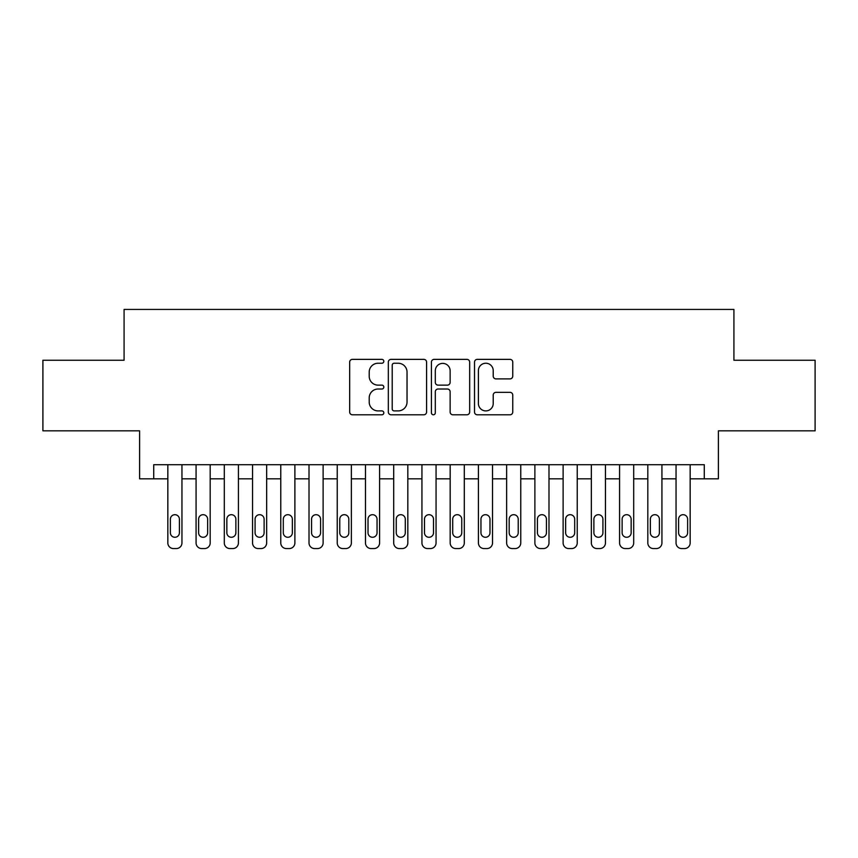 <?xml version="1.0" encoding="UTF-8"?>
<svg xmlns="http://www.w3.org/2000/svg" width="858" height="858" viewBox="0 0 858 858"><rect width="100%" height="100%" fill="white"/><g stroke="black" fill="none" stroke-linecap="round" stroke-linejoin="round"><path stroke-width="1.29" d="M383.826 361.304A1.941 1.941 0 0 0 381.885 359.363L352.445 359.363A2.767 2.767 0 0 0 349.667 362.13L349.667 412.012A2.767 2.767 0 0 0 352.445 414.789L381.885 414.789A1.941 1.941 0 0 0 383.826 412.848A1.941 1.941 0 0 0 381.885 410.907L378.078 410.907A8.87 8.87 0 0 1 369.208 402.037L369.208 397.876A8.87 8.87 0 0 1 378.078 389.017L381.885 389.017A1.941 1.941 0 0 0 383.826 387.076A1.941 1.941 0 0 0 381.885 385.135L378.078 385.135A8.87 8.87 0 0 1 369.208 376.265L369.208 372.104A8.87 8.87 0 0 1 378.078 363.234L381.885 363.234A1.941 1.941 0 0 0 383.826 361.304M509.995 378.893A2.767 2.767 0 0 0 512.762 376.126L512.762 362.13A2.767 2.767 0 0 0 509.995 359.363L477.295 359.363A2.767 2.767 0 0 0 474.517 362.13L474.517 412.012A2.767 2.767 0 0 0 477.295 414.789L509.995 414.789A2.767 2.767 0 0 0 512.762 412.012L512.762 395.109A2.767 2.767 0 0 0 509.995 392.342L495.999 392.342A2.767 2.767 0 0 0 493.221 395.109L493.221 403.496A7.411 7.411 0 0 1 485.81 410.907A7.411 7.411 0 0 1 478.399 403.496L478.399 370.656A7.411 7.411 0 0 1 485.81 363.234A7.411 7.411 0 0 1 493.221 370.656L493.221 376.126A2.767 2.767 0 0 0 495.999 378.893L509.995 378.893M153.721 478.828L153.721 464.714L704.279 464.714L704.279 478.828L718.403 478.828L718.403 430.834L815.1 430.834L815.1 360.253L733.922 360.253L733.922 309.427L124.078 309.427L124.078 360.253L42.9 360.253L42.9 430.834L139.597 430.834L139.597 478.828L167.836 478.828M426.576 362.13A2.767 2.767 0 0 0 423.798 359.363L391.098 359.363A2.767 2.767 0 0 0 388.331 362.13L388.331 412.012A2.767 2.767 0 0 0 391.098 414.789L423.798 414.789A2.767 2.767 0 0 0 426.576 412.012L426.576 362.13M434.202 359.363L466.902 359.363A2.767 2.767 0 0 1 469.669 362.13L469.669 412.012A2.767 2.767 0 0 1 466.902 414.789L452.906 414.789A2.767 2.767 0 0 1 450.128 412.012L450.128 391.784A2.767 2.767 0 0 0 447.361 389.017L438.073 389.017A2.767 2.767 0 0 0 435.306 391.784L435.306 412.848A1.941 1.941 0 0 1 433.365 414.789A1.941 1.941 0 0 1 431.424 412.848L431.424 362.13A2.767 2.767 0 0 1 434.202 359.363M181.95 464.714L181.95 542.921L181.95 478.828L196.074 478.828M210.189 464.714L210.189 542.921L210.189 478.828L224.303 478.828M238.417 464.714L238.417 542.921L238.417 478.828L252.542 478.828M266.656 464.714L266.656 542.921L266.656 478.828L280.77 478.828M294.884 464.714L294.884 542.921L294.884 478.828L309.009 478.828M323.123 464.714L323.123 542.921L323.123 478.828L337.237 478.828M351.362 464.714L351.362 542.921L351.362 478.828L365.476 478.828M379.59 464.714L379.59 542.921L379.59 478.828L393.704 478.828M407.829 464.714L407.829 542.921L407.829 478.828L421.943 478.828M436.057 464.714L436.057 542.921L436.057 478.828L450.171 478.828M464.296 464.714L464.296 542.921L464.296 478.828L478.41 478.828M492.524 464.714L492.524 542.921L492.524 478.828L506.638 478.828M520.763 464.714L520.763 542.921L520.763 478.828L534.877 478.828M548.991 464.714L548.991 542.921L548.991 478.828L563.116 478.828M577.23 464.714L577.23 542.921L577.23 478.828L591.344 478.828M605.458 464.714L605.458 542.921L605.458 478.828L619.583 478.828M633.697 464.714L633.697 542.921L633.697 478.828L647.811 478.828M661.926 464.714L661.926 542.921L661.926 478.828L676.05 478.828M690.164 464.714L690.164 542.921L690.164 478.828L704.279 478.828M394.154 363.234A1.941 1.941 0 0 0 392.213 365.176L392.213 408.966A1.941 1.941 0 0 0 394.154 410.907L398.166 410.907A8.87 8.87 0 0 0 407.035 402.037L407.035 372.104A8.87 8.87 0 0 0 398.166 363.234L394.154 363.234M450.128 370.795A7.411 7.411 0 0 0 442.717 363.374A7.411 7.411 0 0 0 435.306 370.795L435.306 382.357A2.767 2.767 0 0 0 438.073 385.135L447.361 385.135A2.767 2.767 0 0 0 450.128 382.357L450.128 370.795M170.377 532.764A4.515 4.515 90.1 0 0 174.893 537.28A4.515 4.515 90.1 0 0 179.408 532.764A4.515 4.515 -90.1 0 1 174.893 537.28A4.515 4.515 -90.1 0 1 170.377 532.764L170.377 519.208A4.515 4.515 -90.1 0 1 174.893 514.693A4.515 4.515 -90.1 0 1 179.408 519.208A4.515 4.515 90.1 0 0 174.893 514.693A4.515 4.515 90.1 0 0 170.377 519.208M167.836 464.714L167.836 542.921A5.652 5.652 89.9 0 0 173.488 548.573L176.308 548.573A5.652 5.652 89.9 0 0 181.95 542.921M179.408 519.208L179.408 532.764M173.488 548.573L176.308 548.573M198.606 532.764A4.515 4.515 90.1 0 0 203.132 537.28A4.515 4.515 90.1 0 0 207.647 532.764A4.515 4.515 -90.1 0 1 203.132 537.28A4.515 4.515 -90.1 0 1 198.606 532.764L198.606 519.208A4.515 4.515 -90.1 0 1 203.132 514.693A4.515 4.515 -90.1 0 1 207.647 519.208A4.515 4.515 90.1 0 0 203.132 514.693A4.515 4.515 90.1 0 0 198.606 519.208M196.074 464.714L196.074 542.921A5.652 5.652 89.9 0 0 201.716 548.573L204.536 548.573A5.652 5.652 89.9 0 0 210.189 542.921M226.844 532.764A4.515 4.515 90.1 0 0 231.36 537.28A4.515 4.515 90.1 0 0 235.875 532.764A4.515 4.515 -90.1 0 1 231.36 537.28A4.515 4.515 -90.1 0 1 226.844 532.764L226.844 519.208A4.515 4.515 -90.1 0 1 231.36 514.693A4.515 4.515 -90.1 0 1 235.875 519.208A4.515 4.515 90.1 0 0 231.36 514.693A4.515 4.515 90.1 0 0 226.844 519.208M224.303 464.714L224.303 542.921A5.652 5.652 89.9 0 0 229.955 548.573L232.775 548.573A5.652 5.652 89.9 0 0 238.417 542.921M255.083 532.764A4.515 4.515 90.1 0 0 259.599 537.28A4.515 4.515 90.1 0 0 264.114 532.764A4.515 4.515 -90.1 0 1 259.599 537.28A4.515 4.515 -90.1 0 1 255.083 532.764L255.083 519.208A4.515 4.515 -90.1 0 1 259.599 514.693A4.515 4.515 -90.1 0 1 264.114 519.208A4.515 4.515 90.1 0 0 259.599 514.693A4.515 4.515 90.1 0 0 255.083 519.208M252.542 464.714L252.542 542.921A5.652 5.652 89.9 0 0 258.183 548.573L261.004 548.573A5.652 5.652 89.9 0 0 266.656 542.921M283.312 532.764A4.515 4.515 90.1 0 0 287.827 537.28A4.515 4.515 90.1 0 0 292.353 532.764A4.515 4.515 -90.1 0 1 287.827 537.28A4.515 4.515 -90.1 0 1 283.312 532.764L283.312 519.208A4.515 4.515 -90.1 0 1 287.827 514.693A4.515 4.515 -90.1 0 1 292.353 519.208A4.515 4.515 90.1 0 0 287.827 514.693A4.515 4.515 90.1 0 0 283.312 519.208M280.77 464.714L280.77 542.921A5.652 5.652 89.9 0 0 286.422 548.573L289.243 548.573A5.652 5.652 89.9 0 0 294.884 542.921M207.647 519.208L207.647 532.764M201.716 548.573L204.536 548.573M235.875 519.208L235.875 532.764M229.955 548.573L232.775 548.573M264.114 519.208L264.114 532.764M258.183 548.573L261.004 548.573M292.353 519.208L292.353 532.764M286.422 548.573L289.243 548.573M311.551 532.764A4.515 4.515 90.1 0 0 316.066 537.28A4.515 4.515 90.1 0 0 320.581 532.764A4.515 4.515 -90.1 0 1 316.066 537.28A4.515 4.515 -90.1 0 1 311.551 532.764L311.551 519.208A4.515 4.515 -90.1 0 1 316.066 514.693A4.515 4.515 -90.1 0 1 320.581 519.208A4.515 4.515 90.1 0 0 316.066 514.693A4.515 4.515 90.1 0 0 311.551 519.208M309.009 464.714L309.009 542.921A5.652 5.652 89.9 0 0 314.65 548.573L317.471 548.573A5.652 5.652 89.9 0 0 323.123 542.921M320.581 519.208L320.581 532.764M314.65 548.573L317.471 548.573M339.779 532.764A4.515 4.515 90.1 0 0 344.294 537.28A4.515 4.515 90.1 0 0 348.82 532.764A4.515 4.515 -90.1 0 1 344.294 537.28A4.515 4.515 -90.1 0 1 339.779 532.764L339.779 519.208A4.515 4.515 -90.1 0 1 344.294 514.693A4.515 4.515 -90.1 0 1 348.82 519.208A4.515 4.515 90.1 0 0 344.294 514.693A4.515 4.515 90.1 0 0 339.779 519.208M337.237 464.714L337.237 542.921A5.652 5.652 89.9 0 0 342.889 548.573L345.71 548.573A5.652 5.652 89.9 0 0 351.362 542.921M348.82 519.208L348.82 532.764M342.889 548.573L345.71 548.573M368.018 532.764A4.515 4.515 90.1 0 0 372.533 537.28A4.515 4.515 90.1 0 0 377.048 532.764A4.515 4.515 -90.1 0 1 372.533 537.28A4.515 4.515 -90.1 0 1 368.018 532.764L368.018 519.208A4.515 4.515 -90.1 0 1 372.533 514.693A4.515 4.515 -90.1 0 1 377.048 519.208A4.515 4.515 90.1 0 0 372.533 514.693A4.515 4.515 90.1 0 0 368.018 519.208M365.476 464.714L365.476 542.921A5.652 5.652 89.9 0 0 371.117 548.573L373.949 548.573A5.652 5.652 89.9 0 0 379.59 542.921M377.048 519.208L377.048 532.764M371.117 548.573L373.949 548.573M396.246 532.764A4.515 4.515 90.1 0 0 400.761 537.28A4.515 4.515 90.1 0 0 405.287 532.764A4.515 4.515 -90.1 0 1 400.761 537.28A4.515 4.515 -90.1 0 1 396.246 532.764L396.246 519.208A4.515 4.515 -90.1 0 1 400.761 514.693A4.515 4.515 -90.1 0 1 405.287 519.208A4.515 4.515 90.1 0 0 400.761 514.693A4.515 4.515 90.1 0 0 396.246 519.208M393.704 464.714L393.704 542.921A5.652 5.652 89.9 0 0 399.356 548.573L402.177 548.573A5.652 5.652 89.9 0 0 407.829 542.921M405.287 519.208L405.287 532.764M399.356 548.573L402.177 548.573M424.485 532.764A4.515 4.515 90.1 0 0 429 537.28A4.515 4.515 90.1 0 0 433.515 532.764A4.515 4.515 -90.1 0 1 429 537.28A4.515 4.515 -90.1 0 1 424.485 532.764L424.485 519.208A4.515 4.515 -90.1 0 1 429 514.693A4.515 4.515 -90.1 0 1 433.515 519.208A4.515 4.515 90.1 0 0 429 514.693A4.515 4.515 90.1 0 0 424.485 519.208M421.943 464.714L421.943 542.921A5.652 5.652 89.9 0 0 427.584 548.573L430.416 548.573A5.652 5.652 89.9 0 0 436.057 542.921M433.515 519.208L433.515 532.764M427.584 548.573L430.416 548.573M452.713 532.764A4.515 4.515 90.1 0 0 457.239 537.28A4.515 4.515 90.1 0 0 461.754 532.764A4.515 4.515 -90.1 0 1 457.239 537.28A4.515 4.515 -90.1 0 1 452.713 532.764L452.713 519.208A4.515 4.515 -90.1 0 1 457.239 514.693A4.515 4.515 -90.1 0 1 461.754 519.208A4.515 4.515 90.1 0 0 457.239 514.693A4.515 4.515 90.1 0 0 452.713 519.208M450.171 464.714L450.171 542.921A5.652 5.652 89.9 0 0 455.823 548.573L458.644 548.573A5.652 5.652 89.9 0 0 464.296 542.921M461.754 519.208L461.754 532.764M455.823 548.573L458.644 548.573M480.952 532.764A4.515 4.515 90.1 0 0 485.467 537.28A4.515 4.515 90.1 0 0 489.982 532.764A4.515 4.515 -90.1 0 1 485.467 537.28A4.515 4.515 -90.1 0 1 480.952 532.764L480.952 519.208A4.515 4.515 -90.1 0 1 485.467 514.693A4.515 4.515 -90.1 0 1 489.982 519.208A4.515 4.515 90.1 0 0 485.467 514.693A4.515 4.515 90.1 0 0 480.952 519.208M478.41 464.714L478.41 542.921A5.652 5.652 89.9 0 0 484.051 548.573L486.883 548.573A5.652 5.652 89.9 0 0 492.524 542.921M489.982 519.208L489.982 532.764M484.051 548.573L486.883 548.573M509.18 532.764A4.515 4.515 90.1 0 0 513.706 537.28A4.515 4.515 90.1 0 0 518.221 532.764A4.515 4.515 -90.1 0 1 513.706 537.28A4.515 4.515 -90.1 0 1 509.18 532.764L509.18 519.208A4.515 4.515 -90.1 0 1 513.706 514.693A4.515 4.515 -90.1 0 1 518.221 519.208A4.515 4.515 90.1 0 0 513.706 514.693A4.515 4.515 90.1 0 0 509.18 519.208M506.638 464.714L506.638 542.921A5.652 5.652 89.9 0 0 512.29 548.573L515.111 548.573A5.652 5.652 89.9 0 0 520.763 542.921M518.221 519.208L518.221 532.764M512.29 548.573L515.111 548.573M537.419 532.764A4.515 4.515 90.1 0 0 541.934 537.28A4.515 4.515 90.1 0 0 546.449 532.764A4.515 4.515 -90.1 0 1 541.934 537.28A4.515 4.515 -90.1 0 1 537.419 532.764L537.419 519.208A4.515 4.515 -90.1 0 1 541.934 514.693A4.515 4.515 -90.1 0 1 546.449 519.208A4.515 4.515 90.1 0 0 541.934 514.693A4.515 4.515 90.1 0 0 537.419 519.208M534.877 464.714L534.877 542.921A5.652 5.652 89.9 0 0 540.529 548.573L543.35 548.573A5.652 5.652 89.9 0 0 548.991 542.921M565.647 532.764A4.515 4.515 90.1 0 0 570.173 537.28A4.515 4.515 90.1 0 0 574.688 532.764A4.515 4.515 -90.1 0 1 570.173 537.28A4.515 4.515 -90.1 0 1 565.647 532.764L565.647 519.208A4.515 4.515 -90.1 0 1 570.173 514.693A4.515 4.515 -90.1 0 1 574.688 519.208A4.515 4.515 90.1 0 0 570.173 514.693A4.515 4.515 90.1 0 0 565.647 519.208M563.116 464.714L563.116 542.921A5.652 5.652 89.9 0 0 568.757 548.573L571.578 548.573A5.652 5.652 89.9 0 0 577.23 542.921M593.886 532.764A4.515 4.515 90.1 0 0 598.401 537.28A4.515 4.515 90.1 0 0 602.917 532.764A4.515 4.515 -90.1 0 1 598.401 537.28A4.515 4.515 -90.1 0 1 593.886 532.764L593.886 519.208A4.515 4.515 -90.1 0 1 598.401 514.693A4.515 4.515 -90.1 0 1 602.917 519.208A4.515 4.515 90.1 0 0 598.401 514.693A4.515 4.515 90.1 0 0 593.886 519.208M591.344 464.714L591.344 542.921A5.652 5.652 89.9 0 0 596.996 548.573L599.817 548.573A5.652 5.652 89.9 0 0 605.458 542.921M622.125 532.764A4.515 4.515 90.1 0 0 626.64 537.28A4.515 4.515 90.1 0 0 631.156 532.764A4.515 4.515 -90.1 0 1 626.64 537.28A4.515 4.515 -90.1 0 1 622.125 532.764L622.125 519.208A4.515 4.515 -90.1 0 1 626.64 514.693A4.515 4.515 -90.1 0 1 631.156 519.208A4.515 4.515 90.1 0 0 626.64 514.693A4.515 4.515 90.1 0 0 622.125 519.208M619.583 464.714L619.583 542.921A5.652 5.652 89.9 0 0 625.225 548.573L628.045 548.573A5.652 5.652 89.9 0 0 633.697 542.921M650.353 532.764A4.515 4.515 90.1 0 0 654.869 537.28A4.515 4.515 90.1 0 0 659.394 532.764A4.515 4.515 -90.1 0 1 654.869 537.28A4.515 4.515 -90.1 0 1 650.353 532.764L650.353 519.208A4.515 4.515 -90.1 0 1 654.869 514.693A4.515 4.515 -90.1 0 1 659.394 519.208A4.515 4.515 90.1 0 0 654.869 514.693A4.515 4.515 90.1 0 0 650.353 519.208M647.811 464.714L647.811 542.921A5.652 5.652 89.9 0 0 653.464 548.573L656.284 548.573A5.652 5.652 89.9 0 0 661.926 542.921M678.592 532.764A4.515 4.515 90.1 0 0 683.107 537.28A4.515 4.515 90.1 0 0 687.623 532.764A4.515 4.515 -90.1 0 1 683.107 537.28A4.515 4.515 -90.1 0 1 678.592 532.764L678.592 519.208A4.515 4.515 -90.1 0 1 683.107 514.693A4.515 4.515 -90.1 0 1 687.623 519.208A4.515 4.515 90.1 0 0 683.107 514.693A4.515 4.515 90.1 0 0 678.592 519.208M676.05 464.714L676.05 542.921A5.652 5.652 89.9 0 0 681.692 548.573L684.512 548.573A5.652 5.652 89.9 0 0 690.164 542.921M546.449 519.208L546.449 532.764M540.529 548.573L543.35 548.573M574.688 519.208L574.688 532.764M568.757 548.573L571.578 548.573M602.917 519.208L602.917 532.764M596.996 548.573L599.817 548.573M631.156 519.208L631.156 532.764M625.225 548.573L628.045 548.573M659.394 519.208L659.394 532.764M653.464 548.573L656.284 548.573M687.623 519.208L687.623 532.764M681.692 548.573L684.512 548.573"/></g></svg>
